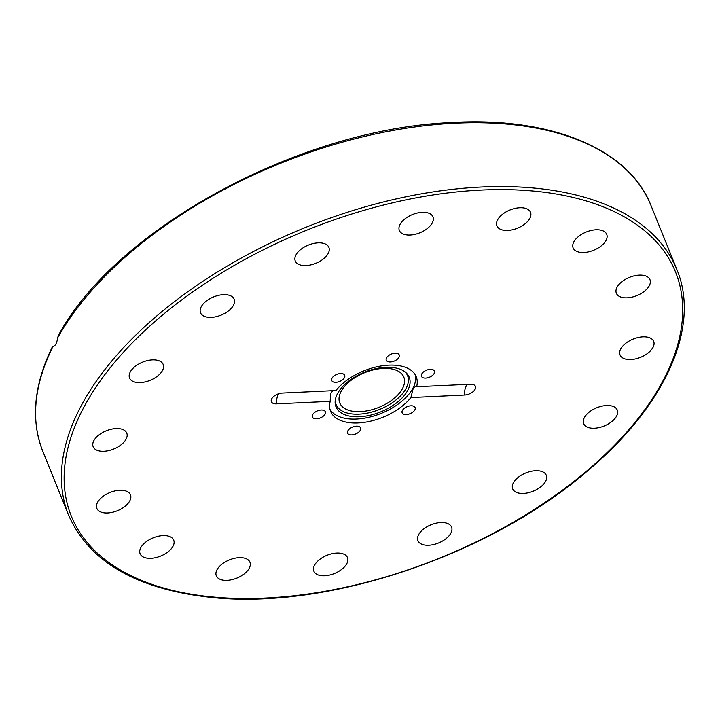 <?xml version="1.0" encoding="UTF-8"?>
<svg xmlns="http://www.w3.org/2000/svg" width="720" height="720" viewBox="0 0 720 720"><rect width="100%" height="100%" fill="white"/><g stroke="black" fill="none" stroke-linecap="round" stroke-linejoin="round"><path stroke-width="1.08" d="M343.908 387.216A34.524 18.747 158 0 0 339.777 402.948A34.524 18.747 158 0 0 366.282 410.976A34.524 18.747 158 0 0 399.672 392.814A34.524 18.747 158 0 0 403.803 377.082A34.524 18.747 158 0 0 377.298 369.054A34.524 18.747 158 0 0 343.908 387.216M340.722 388.827A39.492 21.438 158 0 0 335.133 401.733A39.492 21.438 158 0 0 361.971 416.583A39.492 21.438 158 0 0 404.496 395.235A39.492 21.438 158 0 0 406.305 372.978A39.492 21.438 158 0 0 374.481 368.964A39.492 21.438 158 0 0 340.722 388.827M335.214 400.59A38.547 20.925 158 0 0 362.295 413.892A38.547 20.925 158 0 0 402.921 393.147A38.547 20.925 158 0 0 405.441 372.213M329.967 409.329A46.179 25.074 158 0 0 366.3 417.843A46.179 25.074 158 0 0 409.131 393.885A46.179 25.074 158 0 0 415.296 374.85M155.421 359.946A18.126 9.837 -22 0 1 163.179 364.437A18.126 9.837 -22 0 1 156.321 376.983A18.126 9.837 -22 0 1 137.331 382.509A18.126 9.837 -22 0 1 129.564 378.018A18.126 9.837 -22 0 1 136.422 365.472A18.126 9.837 -22 0 1 155.421 359.946M112.725 428.931A18.126 9.837 -22 0 1 126.774 433.125A18.126 9.837 -22 0 1 107.208 450.9A18.126 9.837 -22 0 1 93.159 446.706A18.126 9.837 -22 0 1 112.725 428.931M109.71 492.606A18.126 9.837 -22 0 1 130.473 494.829A18.126 9.837 -22 0 1 117.621 510.633A18.126 9.837 -22 0 1 96.858 508.41A18.126 9.837 -22 0 1 109.71 492.606M146.853 541.269A18.126 9.837 -22 0 1 173.718 540.162A18.126 9.837 -22 0 1 166.977 552.627A18.126 9.837 -22 0 1 140.103 553.734A18.126 9.837 -22 0 1 146.853 541.269M218.484 567.522A18.126 9.837 -22 0 1 236.007 557.991A18.126 9.837 -22 0 1 249.921 562.203A18.126 9.837 -22 0 1 247.752 570.465A18.126 9.837 -22 0 1 230.229 580.005A18.126 9.837 -22 0 1 216.315 575.784A18.126 9.837 -22 0 1 218.484 567.522M313.704 567.369A18.126 9.837 -22 0 1 330.21 554.175A18.126 9.837 -22 0 1 347.49 557.622A18.126 9.837 -22 0 1 347.67 561.456A18.126 9.837 -22 0 1 331.155 574.65A18.126 9.837 -22 0 1 313.875 571.203A18.126 9.837 -22 0 1 313.704 567.369M418.014 540.828A18.126 9.837 -22 0 1 417.951 540.684A18.126 9.837 -22 0 1 430.938 524.817A18.126 9.837 -22 0 1 451.503 526.959A18.126 9.837 -22 0 1 451.566 527.103A18.126 9.837 -22 0 1 438.579 542.961A18.126 9.837 -22 0 1 418.014 540.828M515.538 491.94A18.126 9.837 -22 0 1 512.685 488.871A18.126 9.837 -22 0 1 522.468 474.525A18.126 9.837 -22 0 1 543.447 472.221A18.126 9.837 -22 0 1 546.3 475.29A18.126 9.837 -22 0 1 536.508 489.636A18.126 9.837 -22 0 1 515.538 491.94M591.417 428.148A18.126 9.837 -22 0 1 583.659 423.657A18.126 9.837 -22 0 1 590.517 411.111A18.126 9.837 -22 0 1 609.507 405.585A18.126 9.837 -22 0 1 617.274 410.076A18.126 9.837 -22 0 1 610.416 422.622A18.126 9.837 -22 0 1 591.417 428.148M634.122 359.163A18.126 9.837 -22 0 1 620.064 354.969A18.126 9.837 -22 0 1 639.63 337.194A18.126 9.837 -22 0 1 653.679 341.388A18.126 9.837 -22 0 1 634.122 359.163M637.128 295.488A18.126 9.837 -22 0 1 616.365 293.265A18.126 9.837 -22 0 1 629.217 277.461A18.126 9.837 -22 0 1 649.98 279.684A18.126 9.837 -22 0 1 637.128 295.488M599.985 246.825A18.126 9.837 -22 0 1 573.12 247.941A18.126 9.837 -22 0 1 579.87 235.467A18.126 9.837 -22 0 1 606.735 234.36A18.126 9.837 -22 0 1 599.985 246.825M528.354 220.572A18.126 9.837 -22 0 1 510.831 230.103A18.126 9.837 -22 0 1 496.917 225.891A18.126 9.837 -22 0 1 499.086 217.629A18.126 9.837 -22 0 1 516.609 208.089A18.126 9.837 -22 0 1 530.523 212.31A18.126 9.837 -22 0 1 528.354 220.572M433.134 220.725A18.126 9.837 -22 0 1 416.628 233.919A18.126 9.837 -22 0 1 399.348 230.472A18.126 9.837 -22 0 1 399.168 226.638A18.126 9.837 -22 0 1 415.683 213.444A18.126 9.837 -22 0 1 432.963 216.891A18.126 9.837 -22 0 1 433.134 220.725M328.824 247.266A18.126 9.837 -22 0 1 328.887 247.41A18.126 9.837 -22 0 1 315.9 263.277A18.126 9.837 -22 0 1 295.335 261.135A18.126 9.837 -22 0 1 295.272 260.991A18.126 9.837 -22 0 1 308.259 245.133A18.126 9.837 -22 0 1 328.824 247.266M231.309 296.154A18.126 9.837 -22 0 1 234.153 299.223A18.126 9.837 -22 0 1 224.37 313.569A18.126 9.837 -22 0 1 203.391 315.873A18.126 9.837 -22 0 1 200.538 312.804A18.126 9.837 -22 0 1 210.33 298.458A18.126 9.837 -22 0 1 231.309 296.154M424.467 378.054A6.993 3.798 -22 0 1 421.47 376.317A6.993 3.798 -22 0 1 424.116 371.475A6.993 3.798 -22 0 1 431.451 369.342A6.993 3.798 -22 0 1 434.448 371.079A6.993 3.798 -22 0 1 431.802 375.921A6.993 3.798 -22 0 1 424.467 378.054M395.901 360.234A6.993 3.798 -22 0 1 386.271 360.189A6.993 3.798 -22 0 1 389.61 354.897A6.993 3.798 -22 0 1 399.24 354.951A6.993 3.798 -22 0 1 395.901 360.234M344.853 376.236A6.993 3.798 -22 0 1 338.832 381.735A6.993 3.798 -22 0 1 331.731 380.538A6.993 3.798 -22 0 1 331.578 379.602A6.993 3.798 -22 0 1 337.599 374.103A6.993 3.798 -22 0 1 344.7 375.3A6.993 3.798 -22 0 1 344.853 376.236M322.371 410.04A6.993 3.798 -22 0 1 325.368 411.777A6.993 3.798 -22 0 1 322.722 416.619A6.993 3.798 -22 0 1 315.387 418.752A6.993 3.798 -22 0 1 312.39 417.015A6.993 3.798 -22 0 1 315.036 412.173A6.993 3.798 -22 0 1 322.371 410.04M350.937 427.86A6.993 3.798 -22 0 1 360.567 427.905A6.993 3.798 -22 0 1 357.228 433.197A6.993 3.798 -22 0 1 347.598 433.143A6.993 3.798 -22 0 1 350.937 427.86M401.985 411.858A6.993 3.798 -22 0 1 408.006 406.359A6.993 3.798 -22 0 1 415.107 407.556A6.993 3.798 -22 0 1 415.26 408.492A6.993 3.798 -22 0 1 409.239 413.991A6.993 3.798 -22 0 1 402.138 412.794A6.993 3.798 -22 0 1 401.985 411.858M416.628 386.748L470.322 384.228A8.631 4.689 -22 0 1 473.598 384.696A8.631 4.689 -22 0 1 474.201 390.591A8.631 4.689 -22 0 1 464.589 395.028L410.895 397.557L413.127 388.764L415.458 386.415L416.628 386.748A46.179 25.074 158 0 0 416.232 376.749A46.179 25.074 158 0 0 380.781 366.012A46.179 25.074 158 0 0 336.132 390.303A46.179 25.074 158 0 0 335.943 390.537L282.249 393.066A8.631 4.689 -22 0 0 271.539 399.186A8.631 4.689 -22 0 0 276.525 403.866A10.791 4.914 87.3 0 1 279.108 393.606M332.748 390.69L330.426 394.029L330.21 401.346A46.179 25.074 158 0 0 330.606 411.345A46.179 25.074 158 0 0 366.057 422.082A46.179 25.074 158 0 0 410.706 397.791A46.179 25.074 158 0 0 410.895 397.557M330.21 401.346L276.525 403.866M467.685 384.345A10.791 4.914 -92.7 0 0 464.589 395.028M57.69 337.743A327.996 178.083 -22 0 1 82.089 301.905A327.996 178.083 -22 0 1 399.249 129.366A327.996 178.083 -22 0 1 651.06 205.65C628.695 148.014 548.892 115.857 448.236 122.724C297.99 129.762 115.173 229.383 58.347 335.502L57.69 337.743C56.925 342.972 55.341 345.96 52.938 346.707L53.577 346.482M52.938 346.707L53.415 346.491L52.938 346.707A327.996 178.083 -22 0 0 42.831 451.386C30.546 419.976 33.741 385.083 52.407 346.698M536.409 188.28A327.996 178.083 158 0 0 107.883 365.751A327.996 178.083 158 0 0 68.625 515.241C89.091 561.645 136.197 588.987 209.934 597.258C326.034 610.524 489.717 555.66 587.727 470.745C665.469 405.63 700.902 326.7 676.854 269.496A327.996 178.083 158 0 0 536.409 188.28M536.013 191.304A325.845 176.913 -22 0 1 636.534 420.489A325.845 176.913 -22 0 1 210.834 596.79A325.845 176.913 -22 0 1 110.304 367.605A325.845 176.913 -22 0 1 536.013 191.304M651.06 205.65L676.854 269.496M42.831 451.386L68.625 515.241"/></g></svg>
